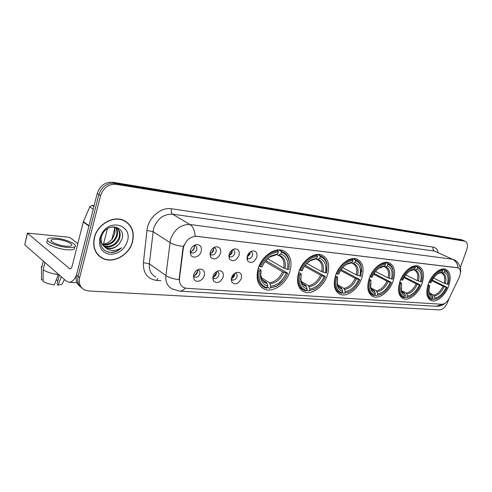 <?xml version="1.0" encoding="UTF-8"?>
<svg xmlns="http://www.w3.org/2000/svg" width="492" height="492" viewBox="0 0 492 492"><rect width="100%" height="100%" fill="white"/><g stroke="black" fill="none" stroke-linecap="round" stroke-linejoin="round"><path stroke-width="0.74" d="M399.922 281.522C397.339 290.237 398.428 295.932 403.188 298.613C409.03 301.368 418.692 293.533 422.044 283.533C424.731 274.788 423.63 269.026 418.747 266.246C413.016 263.571 403.256 271.381 399.922 281.522M298.687 272.316C296.153 281.959 297.894 288.447 303.896 291.774C311.67 295.538 323.921 286.615 327.469 274.93C330.157 265.219 328.392 258.638 322.168 255.188C314.585 251.572 302.193 260.44 298.687 272.316M335.507 275.661C332.949 284.985 334.437 291.184 339.984 294.271C347.02 297.642 358.281 289.112 361.768 278.054C364.461 268.681 362.948 262.396 357.223 259.198C350.341 255.938 338.957 264.432 335.507 275.661M369.117 278.718C366.54 287.728 367.819 293.669 372.948 296.541C379.35 299.579 389.756 291.412 393.176 280.907C395.869 271.855 394.578 265.846 389.295 262.869C383.028 259.924 372.512 268.06 369.117 278.718M428.255 284.099C425.678 292.531 426.601 298.004 431.017 300.514C436.373 303.023 445.383 295.495 448.667 285.957C451.342 277.494 450.414 271.965 445.887 269.364C440.629 266.916 431.527 274.431 428.255 284.099M258.183 268.626C255.692 278.62 257.703 285.415 264.222 289.019C272.851 293.244 286.258 283.896 289.868 271.51C292.531 261.437 290.477 254.536 283.706 250.803C275.299 246.75 261.732 256.037 258.183 268.626M223.165 277.094C220.164 282.808 216.874 284.013 213.294 280.704L213.024 276.307C214.082 273.294 215.97 271.449 218.676 270.766C222.439 270.686 223.934 272.796 223.165 277.094M212.784 277.42L213.879 278.515C216.025 279.032 217.648 277.986 218.755 275.379C219.174 273.644 218.774 272.433 217.544 271.75L216.652 271.547M241.301 278.509C238.417 284.038 235.268 285.255 231.843 282.156L231.572 277.752C232.636 274.782 234.475 272.974 237.101 272.316C240.686 272.254 242.089 274.315 241.301 278.509M231.308 279.038L232.261 279.911C234.309 280.391 235.871 279.364 236.953 276.824C237.378 275.108 236.996 273.921 235.809 273.263L235.114 273.085M204.248 275.625C202.944 280.877 195.859 283.367 193.94 279.185L193.67 274.8C194.727 271.744 196.659 269.862 199.451 269.155C203.399 269.044 204.998 271.203 204.248 275.625M193.467 275.692L194.709 277.064C196.96 277.611 198.645 276.547 199.777 273.878C200.195 272.113 199.77 270.877 198.497 270.176L197.378 269.954L197.421 272.304C196.665 274.358 195.349 275.489 193.467 275.698M220.539 253.435C217.525 259.216 214.186 260.391 210.508 256.965L210.195 252.353C211.222 249.382 213.067 247.537 215.736 246.824C219.709 246.689 221.314 248.897 220.539 253.435M209.936 253.601L211.166 254.868C213.337 255.391 214.967 254.339 216.062 251.726C216.492 249.899 216.056 248.632 214.746 247.919L213.596 247.722M239.038 255.36C236.148 260.957 232.944 262.15 229.432 258.946L229.118 254.327C230.151 251.394 231.96 249.585 234.549 248.897C238.331 248.792 239.832 250.951 239.038 255.36M228.842 255.772L229.905 256.781C231.984 257.267 233.552 256.234 234.623 253.688C235.059 251.892 234.647 250.643 233.386 249.961L232.464 249.77M256.781 257.211C254.001 262.636 250.932 263.841 247.568 260.828L247.267 256.221C248.294 253.325 250.071 251.547 252.581 250.889C256.191 250.809 257.587 252.919 256.781 257.211M246.966 257.82L247.882 258.614C249.868 259.063 251.381 258.048 252.427 255.569C252.863 253.798 252.476 252.581 251.258 251.916L250.539 251.744M201.24 251.424C199.918 256.769 192.766 259.186 190.748 254.893L190.429 250.293C191.456 247.279 193.344 245.403 196.093 244.659C200.269 244.493 201.984 246.75 201.24 251.424M190.213 251.295L191.597 252.876C193.879 253.429 195.576 252.365 196.689 249.684C197.12 247.827 196.659 246.529 195.299 245.791L193.873 245.594M216.412 271.701L216.369 273.835C215.699 275.704 214.518 276.805 212.827 277.144M234.659 273.386L234.549 275.305C233.952 276.996 232.9 278.066 231.388 278.503M213.571 247.734L213.651 250.25C212.944 252.205 211.708 253.318 209.943 253.577M232.206 249.942L232.187 252.23C231.56 254.013 230.453 255.09 228.872 255.465M250.071 252.082L249.979 254.136L247.033 257.242M194.18 245.57L194.303 248.177C193.553 250.256 192.231 251.387 190.324 251.578M183.252 248.669L183.664 246.664C186.259 239.758 190.638 236.32 196.812 236.345L458.304 267.894C460.826 269.499 461.078 272.765 459.054 277.679L449.294 298.06C447.185 302.051 444.743 304.124 441.97 304.265L186.517 288.294L183.75 287.605C180.515 285.901 179.088 282.851 179.482 278.454L183.252 248.669L182.907 248.448L184.057 244.85M94.304 237.605C92.391 247.285 95.171 254.229 102.644 258.429C113.412 264.05 129.476 254.831 132.594 241.695C134.697 231.873 131.825 224.795 123.972 220.471C113.498 215.164 97.324 224.272 94.304 237.605M99.169 256.129L100.645 256.996M185.312 288.127C183.498 290.225 181.554 291.233 179.482 291.141L172.231 288.958C167.495 286.449 165.392 281.984 165.915 275.575L170.484 239.573C174.297 229.377 180.785 224.352 189.93 224.5C193.018 226.548 194.746 230.44 195.127 236.172L458.101 267.802C457.548 263.687 455.678 260.834 452.492 259.241L434.448 251.074L172.581 214.18C163.547 213.946 157.194 218.786 153.522 228.694L149.347 263.81C148.885 270.071 151.007 274.456 155.706 276.965M183.368 246.498L183.375 246.48C177.538 245.779 173.043 244.463 169.894 242.538L152.969 231.584L146.948 230.447C147.981 218.03 160.853 206.8 171.474 208.768L433.132 247.101C432.646 248.934 433.089 250.256 434.448 251.074L452.492 259.241L189.93 224.5L172.581 214.18C171.29 213.128 170.921 211.32 171.474 208.768M463.409 240.526L114.525 183.282C106.924 182.87 101.715 186.628 98.886 194.549L78.056 276.369C76.986 281.375 78.24 285.212 81.82 287.9C78.24 285.212 76.986 281.375 78.056 276.369L98.886 194.549C101.715 186.628 106.924 182.87 114.525 183.282L463.409 240.526M102.404 258.245L101.967 258.085M160.866 280.711L156.677 280.422C147.483 279.056 143.061 273.14 143.418 262.679L149.347 263.81L165.915 275.575C168.977 277.623 173.368 278.989 179.076 279.665L182.907 248.448M460.266 267.568L466.564 250.25C468.009 245.631 467.529 242.63 465.112 241.252L116.247 184.322C108.634 183.916 103.406 187.686 100.565 195.632L79.63 277.697C78.492 283.281 80.098 287.34 84.433 289.868L88.652 290.969L439.62 309.886C442.935 309.566 445.629 306.977 447.702 302.113L448.895 298.841M126.549 222.23L125.257 221.129M461.551 239.739L112.822 182.255C105.233 181.837 100.03 185.576 97.213 193.473L76.488 275.053C75.43 280.04 76.684 283.872 80.251 286.553M125.14 221.32L123.732 220.367M132.403 241.677C134.488 231.953 131.641 224.955 123.867 220.674C113.504 215.416 97.496 224.432 94.507 237.624C92.613 247.212 95.362 254.081 102.766 258.238C113.424 263.798 129.316 254.678 132.403 241.677M114.433 234.481L112.336 238.829C109.667 242.224 106.309 243.995 102.262 244.149M115.522 227.415C117.533 229.795 118.049 232.716 117.071 236.172C114.267 242.833 109.445 245.68 102.6 244.721M115.134 227.273C116.93 229.647 117.36 232.458 116.419 235.711C113.744 242.175 109.064 245.059 102.379 244.358M112.859 226.873L115.823 227.544C119.611 229.604 120.903 233.091 119.697 238.011C117.809 244.524 109.495 249.093 103.603 246.018M116.604 227.956C119.31 230.274 120.122 233.472 119.039 237.55C115.823 244.813 110.589 247.531 103.338 245.717M119.181 243.872L121.844 239.376C126.296 227.513 109.913 221.874 103.006 233.048L100.878 237.624C99.569 246.843 103.24 251.836 111.893 252.593C115.497 252.205 118.683 250.612 121.45 247.808C115.368 251.664 109.839 251.437 104.851 247.125L106.124 247.888C110.909 249.665 115.263 248.331 119.181 243.872C115.097 248.189 110.552 249.382 105.54 247.451L104.489 246.849M104.851 247.125C101.752 244.641 100.583 241.203 101.334 236.8M113.898 226.972C115.085 229.217 115.276 231.67 114.476 234.346C115.146 231.621 114.882 229.155 113.677 226.941M99.808 238.196C98.437 247.304 101.819 252.697 109.968 254.376C118.467 254.21 124.291 249.801 127.44 241.148C132.366 225.896 111.229 218.245 102.262 232.741L99.808 238.196M97.945 254.93L99.316 255.957M121.45 247.808C117.44 251.541 112.939 252.962 107.951 252.07M94.132 205.607L92.232 205.342L93.91 206.474M76.383 275.495C74.249 280.022 71.77 282.267 68.954 282.23L66.119 280.981L24.748 244.838L27.324 233.325M77.828 243.626L70.491 237.943L67.884 237.119L27.38 233.097L69.901 268.915C70.885 268.878 71.641 267.925 72.17 266.067L83.271 222.033L89.778 206.837L92.232 205.342M57.275 239.37C54.421 239.1 52.509 239.253 51.537 239.844C48.757 241.338 58.185 245.551 65.78 246.166C68.585 246.418 70.448 246.252 71.358 245.674C74.034 244.137 64.803 240.028 57.275 239.37M47.38 241.098C43.56 243.159 56.42 248.934 66.764 249.733C70.571 250.053 73.087 249.819 74.323 249.02L74.71 247.494M67.343 247.421C71.143 247.753 73.665 247.525 74.895 246.738C78.505 244.635 65.996 239.081 55.781 238.171C51.881 237.796 49.268 238.005 47.939 238.804C44.12 240.834 56.998 246.597 67.343 247.421M58.431 274.265L54.317 284.936C49.686 284.278 45.953 283.091 43.111 281.375L43.161 269.825L44.956 262.488M43.161 269.825C46.931 272.156 51.986 273.761 58.339 274.641M59.341 275.059L57.06 284.228L58.093 285.151L61.365 276.83M58.093 285.151L61.906 284.37L62.558 283.134M57.939 280.692L56.273 279.936M41.469 266.436L41.482 279.88L43.118 279.979M43.308 261.049L41.525 268.368M41.488 278.509L41.482 279.88M265.883 260.582L287.648 273.214C285.292 278.847 281.719 283.072 276.928 285.895L270.305 287.968L270.84 286.239C277.574 285.231 282.734 280.852 286.313 273.097L282.556 271.775L265.071 261.578M261.412 277.796L269.567 282.777L270.84 286.239M259.352 270.705L258.238 270.354C256.744 278.816 258.798 284.536 264.401 287.512L266.59 288.207L267.31 287.758C260.532 285.698 257.882 280.016 259.352 270.705L260.778 270.834L260.452 276.688C261.19 281.805 263.657 284.917 267.845 286.03L266.578 282.556L262.789 280.231M258.263 268.374L260.655 269.807L261.067 270.286L260.778 270.834M289.185 261.892L288.902 269.278L289.302 261.27C288.509 256.615 286.282 253.454 282.623 251.775L281.123 251.271L281.387 252.316C285.686 253.601 288.281 256.793 289.185 261.892L289.302 261.27M278.669 249.911L281.123 251.271M270.305 287.968L276.547 286.252L282.654 281.246M269.579 288.417L267.507 287.131M258.238 270.354L257.783 270.083M288.816 269.505L287.476 269.382C288.853 261.375 286.639 256.277 280.84 254.075L281.387 252.316M286.313 273.097L287.648 273.214M267.845 286.03L267.31 287.758M280.84 254.075L278.257 255.305L276.75 254.475M267.642 258.786L283.718 268.066L287.476 269.382M259.013 266.277L260.526 266.867C264.702 257.74 270.661 252.777 278.404 251.978L278.14 250.932C270.016 251.732 263.773 256.922 259.413 266.516M278.14 250.932L276.682 250.12M278.404 251.978L277.857 253.743L270.994 255.988C266.984 258.546 263.97 262.218 261.953 267.002L260.526 266.867M275.582 255.034L277.857 253.743M261.953 267.002L262.242 266.467C264.05 262.291 266.707 259.087 270.219 256.849L270.994 255.988M305.224 265.36L325.409 276.559C322.986 282.23 319.419 286.381 314.702 289.019L309.247 290.661L309.782 289.019C315.944 288.035 320.747 283.847 324.191 276.455L320.587 275.194L304.573 266.27M301.473 281.633L308.484 285.711L309.782 289.019M299.702 274.284L298.638 273.946C297.063 282.125 298.859 287.586 304.031 290.329L305.809 290.901L306.528 290.477C300.415 288.533 298.14 283.134 299.702 274.284L300.993 274.401L300.704 281.147C301.51 285.348 303.625 287.912 307.063 288.822L305.766 285.501L302.795 283.773M298.699 272.273L300.68 273.404L300.993 274.401M326.959 271.055L326.952 264.001C326.122 260.114 324.179 257.482 321.116 256.117L319.923 255.711L320.194 256.713C323.736 257.777 325.968 260.422 326.891 264.647L326.952 264.001M317.543 254.45L319.923 255.711M309.247 290.661L314.265 289.37L318.232 286.615M308.527 291.086L306.682 289.997M298.638 273.946L298.275 273.743M306.842 263.441L321.731 271.652L326.559 273.029L326.891 264.647M325.341 272.912C326.786 265.293 324.892 260.452 319.659 258.386L320.194 256.713M324.191 276.455L325.409 276.559M307.063 288.822L306.528 290.477M319.659 258.386L317.051 259.536L315.735 258.841M299.487 270.12L300.864 270.631C304.88 261.941 310.421 257.199 317.488 256.406L317.217 255.403C309.8 256.203 303.995 261.166 299.8 270.293M317.217 255.403L315.839 254.672M317.488 256.406L316.946 258.085L311.331 259.837C307.322 262.236 304.259 265.877 302.156 270.754L300.864 270.631M314.683 259.302L316.946 258.085M341.184 269.653L359.843 279.616C357.383 285.268 353.859 289.327 349.271 291.793L344.732 293.115L345.255 291.547C350.913 290.594 355.409 286.584 358.729 279.517L355.261 278.306L340.636 270.471M337.881 285.003L343.945 288.38L345.255 291.547M336.38 277.537L335.372 277.217C333.724 285.12 335.292 290.341 340.077 292.881L341.528 293.349L342.248 292.943C336.706 291.11 334.751 285.975 336.38 277.537L337.567 277.642L337.291 284.973C338.096 288.466 339.923 290.6 342.77 291.369L341.46 288.195L339.129 286.891M335.464 275.784L337.598 277.125L337.567 277.642M361.669 271.83L361.306 266.713C360.488 263.423 358.785 261.215 356.196 260.083L355.242 259.758L355.519 260.711C358.471 261.609 360.396 263.829 361.294 267.365L361.306 266.713M352.955 258.589L355.242 259.758M344.732 293.115L348.797 292.131L351.669 290.323M344.013 293.521L342.364 292.592M342.715 267.673L356.386 274.93L360.98 276.24L361.294 267.365M359.867 276.135C361.356 268.86 359.732 264.253 354.99 262.31L355.519 260.711M358.729 279.517L359.843 279.616M342.77 291.369L342.248 292.943M354.99 262.31L353.317 263.294L352.37 263.392L351.22 262.802M336.27 273.601L337.53 274.05C341.399 265.766 346.571 261.221 353.047 260.434L352.776 259.475C345.974 260.274 340.556 265.022 336.516 273.73M352.776 259.475L351.479 258.81M353.047 260.434L352.518 262.033L347.862 263.435C343.92 265.68 340.87 269.253 338.711 274.161L337.53 274.05M350.279 263.189L352.518 262.033M374.098 273.497L391.374 282.408C388.889 288.011 385.433 291.971 381.011 294.271L377.192 295.36L377.708 293.859C382.93 292.931 387.142 289.087 390.353 282.322L387.007 281.16L373.637 274.235M371.116 287.986L376.386 290.821L377.708 293.859M369.879 280.502L368.908 280.2C367.21 287.838 368.582 292.845 373.01 295.206L374.203 295.587L374.916 295.206C369.873 293.466 368.188 288.564 369.879 280.502L370.962 280.6L370.697 288.306C371.46 291.246 373.041 293.041 375.433 293.699L374.111 290.649L372.278 289.665M369.031 278.97L370.894 280.096L370.962 280.6M393.256 273.226L392.782 269.345C392.001 266.547 390.507 264.665 388.293 263.712L387.53 263.454L387.813 264.37C390.297 265.133 391.964 267.015 392.807 270.01L392.782 269.345M385.341 262.371L387.53 263.454M377.192 295.36L380.501 294.61L382.702 293.318M376.478 295.747L375.009 294.948M375.556 271.486L388.114 277.925L392.487 279.179C393.397 275.772 393.502 272.716 392.807 270.01M391.466 279.087C392.997 272.125 391.601 267.734 387.284 265.895L387.813 264.37M390.353 282.322L391.374 282.408M375.433 293.699L374.916 295.206M387.284 265.895L385.63 266.836L383.662 266.418M369.855 276.775L371.005 277.174C374.738 269.253 379.584 264.899 385.55 264.112L385.267 263.195C379.012 263.989 373.932 268.546 370.033 276.867M385.267 263.195L384.055 262.593M385.55 264.112L385.021 265.649L381.128 266.781C377.29 268.884 374.277 272.383 372.087 277.273L371.005 277.174M382.813 266.744L385.021 265.649M404.332 276.953L420.353 284.979C417.862 290.514 414.492 294.364 410.236 296.522L407.007 297.426L407.511 295.987C412.339 295.083 416.306 291.387 419.412 284.893L416.177 283.779L403.932 277.629M401.57 290.667L406.189 293.066L407.511 295.987M400.586 283.226L399.652 282.931C397.917 290.329 399.104 295.126 403.219 297.328L404.203 297.648L404.91 297.279C400.297 295.624 398.858 290.938 400.586 283.226L401.577 283.312L401.306 291.252C402.019 293.736 403.391 295.268 405.42 295.833L404.799 293.822L402.647 292.156M399.805 281.861L401.577 283.312M422.216 274.911L421.724 271.885C420.992 269.475 419.676 267.863 417.769 267.058L417.161 266.849L417.437 267.728C419.553 268.386 421.004 269.991 421.779 272.543L421.724 271.885M415.07 265.84L417.161 266.849M407.007 297.426L409.707 296.842L411.447 295.877M406.294 297.789L404.978 297.1M405.728 274.93L417.271 280.68L421.447 281.879C422.419 278.349 422.53 275.237 421.779 272.543M420.506 281.793C422.056 275.126 420.863 270.926 416.927 269.192L417.437 267.728M419.412 284.893L420.353 284.979M405.42 295.833L404.91 297.279M416.927 269.192L415.279 270.083L413.434 269.727M400.629 279.677L401.693 280.04C405.291 272.451 409.848 268.263 415.359 267.488L415.082 266.609C409.301 267.39 404.529 271.768 400.765 279.745M415.082 266.609L413.944 266.061M415.359 267.488L414.842 268.958L411.558 269.899C407.85 271.861 404.891 275.274 402.684 280.132L401.693 280.04M412.671 270.003L414.842 268.958M432.197 280.089L447.074 287.346C444.59 292.802 441.306 296.541 437.234 298.564L434.479 299.327L434.977 297.943C439.461 297.063 443.2 293.509 446.201 287.273L443.083 286.196L431.847 280.698M429.59 293.084L433.649 295.138L434.977 297.943M428.833 285.729L427.942 285.446C426.177 292.605 427.204 297.217 431.023 299.277L431.841 299.542L432.548 299.191C428.317 297.617 427.081 293.127 428.833 285.729L429.75 285.809C428.913 288.909 428.815 291.596 429.454 293.872C430.113 296 431.312 297.309 433.04 297.808L432.425 295.87L430.58 294.413M428.114 284.511L429.75 285.809M448.907 276.732L448.427 274.308C447.757 272.224 446.588 270.834 444.934 270.139L444.448 269.973L444.725 270.815C446.539 271.393 447.8 272.777 448.513 274.966L448.427 274.308M442.456 269.038L444.448 269.973M434.479 299.327L438.108 298.127M433.772 299.677L432.591 299.068M433.532 278.066L444.153 283.22L448.151 284.37C449.184 280.754 449.307 277.617 448.513 274.966M447.283 284.29C448.852 277.894 447.831 273.872 444.221 272.224L444.725 270.815M446.201 287.273L447.074 287.346M433.04 297.808L432.548 299.191M444.221 272.224L442.597 273.072L440.85 272.771M428.944 282.346L429.922 282.672C433.403 275.391 437.696 271.363 442.806 270.6L442.529 269.751C437.167 270.526 432.671 274.739 429.03 282.39M442.529 269.751L441.465 269.253M442.806 270.6L442.302 272.008L439.504 272.789C435.937 274.634 433.046 277.955 430.838 282.759L429.922 282.672M440.672 272.863L438.28 273.552L442.302 272.008M190.146 252.371L190.459 252.224M192.243 250.975L194.438 247.55M191.308 248.282L191.591 247.845M211.296 253.183L213.823 249.118M229.635 255.237L232.359 250.717M247.267 257.168L250.12 252.322M194.906 275.342L197.581 271.406M213.657 276.928L216.548 272.543M231.695 278.417L234.709 273.7M179.482 278.454L179.143 278.214M433.132 247.101C435.74 247.568 437.431 249.395 438.2 252.581M442.105 304.271L436.33 306.295L179.482 291.141M143.418 262.679L146.948 230.447M464.528 241.092L460.801 239.506M116.247 184.322L112.822 182.255M100.565 195.632L97.213 193.473M79.63 277.697L76.488 275.053M157.717 278.423L156.677 280.422M70.614 268.73L69.231 268.626M88.923 226.105L83.271 222.033M27.447 233.46L24.748 244.838M83.4 221.671L89.021 225.717M93.222 209.18L89.778 206.837M269.567 282.777C275.188 281.867 279.517 278.201 282.556 271.775M260.373 273.915L260.655 275.914M262.925 280.385L266.578 282.556M285.028 268.607C286.153 261.633 284.204 257.15 279.167 255.176M270.262 283.859C276.153 282.918 280.686 279.075 283.859 272.322M261.067 270.286L260.815 275.311C261.461 279.807 263.607 282.586 267.273 283.638M283.718 268.066C284.739 261.904 283.146 257.728 278.933 255.539L278.38 255.342M276.184 254.85L270.219 256.849C270.944 256.16 272.777 255.551 275.711 255.028M308.484 285.711C313.625 284.825 317.66 281.319 320.587 275.194M300.507 279.062L300.821 280.372M302.949 283.933L305.766 285.501M323.004 272.174C324.197 265.532 322.524 261.283 317.98 259.425M309.185 286.738C314.572 285.827 318.798 282.156 321.854 275.717M301.147 273.866L300.926 279.696C301.627 283.392 303.472 285.674 306.467 286.541M321.731 271.652C322.813 265.711 321.411 261.732 317.543 259.708L317.174 259.573M315.274 259.13L310.403 260.686L306.725 263.558M343.945 288.38C348.668 287.519 352.438 284.161 355.261 278.306M337.057 283.312L337.346 284.204M339.277 287.033L341.46 288.195M357.629 275.428C358.871 269.087 357.432 265.047 353.317 263.294M344.652 289.37C349.603 288.484 353.551 284.966 356.497 278.81M337.223 279.382L337.395 283.484C338.096 286.553 339.689 288.453 342.168 289.185M356.386 274.93C357.518 269.192 356.294 265.385 352.721 263.509L352.493 263.429M350.845 263.023L346.829 264.265L344.566 265.785M376.386 290.821C380.747 289.985 384.283 286.768 387.007 281.16M370.445 286.91L371.454 288.81M372.407 289.776L374.111 290.649M389.326 278.411C390.599 272.347 389.369 268.484 385.63 266.836M377.093 291.774C381.663 290.913 385.371 287.537 388.213 281.645M370.39 284.044L370.697 286.805C371.368 289.376 372.739 290.981 374.824 291.602M388.114 277.925C389.283 272.383 388.219 268.743 384.91 267.002L384.787 266.953M383.366 266.584L378.557 268.466M406.189 293.066C410.223 292.254 413.557 289.161 416.177 283.779M401.048 290.022L401.263 290.471M402.751 292.242L404.092 292.912M418.452 281.147C419.756 275.335 418.698 271.645 415.279 270.083M406.896 293.982C411.127 293.146 414.608 289.899 417.357 284.247M400.912 287.857L401.226 289.745C401.853 291.922 403.04 293.281 404.799 293.822M417.271 280.68C418.471 275.323 417.542 271.83 414.479 270.206L414.43 270.188M413.2 269.856L409.455 271.197M433.649 295.138C437.4 294.345 440.543 291.362 443.083 286.196M429.196 292.752L429.381 293.078M430.789 294.573L431.718 294.991M445.303 283.669C446.625 278.091 445.721 274.561 442.597 273.072M434.356 296.012C438.286 295.2 441.576 292.076 444.227 286.645M429.036 291.086L429.313 292.371L432.425 295.87M444.153 283.22C445.377 278.041 444.571 274.69 441.73 273.171M439.504 272.789L437.72 273.841M402.228 298.109L403.188 298.613M301.965 290.631L303.896 291.774M338.471 293.41L339.984 294.271M371.755 295.889L372.948 296.541M430.248 300.12L431.017 300.514M261.719 287.457L264.222 289.019M212.839 277.525L213.294 280.704M231.302 279.099L231.843 282.156M193.602 275.994L193.94 279.185M210.047 253.829L210.508 256.965M228.866 255.822L229.432 258.946M246.953 257.956L247.568 260.828M190.41 251.744L190.748 254.893M213.319 278.146L213.879 278.515M231.757 279.585L232.261 279.911M194.082 276.633L194.709 277.064M210.619 254.53L211.166 254.868M229.426 256.486L229.905 256.781M247.451 258.355L247.882 258.614M190.988 252.482L191.597 252.876M194.155 245.422L196.093 244.659M251.283 251.326L252.581 250.889M233.073 249.419L234.549 248.897M214.051 247.451L215.736 246.824M197.913 269.665L199.451 269.155M235.926 272.666L237.101 272.316M217.335 271.19L218.676 270.766M101.493 257.55L102.644 258.429M460.414 272.666C461.41 270.668 460.057 262.088 453.495 259.499M445.297 303.084C442.88 305.298 439.891 306.368 436.33 306.295M465.112 241.252L461.379 239.665M122.908 220.035L123.867 220.674M105.54 247.451L106.124 247.888M101.838 235.065L100.897 235.164M103.006 233.048L102.262 232.741M77.035 282.728L68.954 282.23M51.26 240.988L51.537 239.844M74.323 249.02L74.895 246.738M61.906 284.37L64.464 279.536M263.571 281.024L265.379 282.137C264.567 282.021 263.497 281.098 262.168 279.358L260.815 275.311L260.452 276.688M279.241 249.905L282.623 251.775M276.928 285.895L276.547 286.252M303.416 284.351L304.825 285.175C303.564 285.637 300.409 280.182 300.926 279.696L300.704 281.147M317.943 254.432L321.116 256.117M299.32 287.543L302.236 289.271M314.702 289.019L314.265 289.37M314.812 259.296C312.488 259.702 311.018 260.163 310.403 260.686L311.331 259.837M339.615 287.31L340.722 287.931C339.726 288.361 336.958 283.755 337.395 283.484L337.291 284.973M353.231 258.564L356.196 260.083M335.925 290.532L338.674 292.088M349.271 291.793L348.797 292.131M350.402 263.183L346.829 264.265L347.862 263.435M372.653 289.972L373.539 290.446C372.752 290.852 370.322 286.953 370.697 286.805L370.697 288.306M385.531 262.347L388.293 263.712M369.326 293.195L371.897 294.603M381.011 294.271L380.501 294.61M382.936 266.732L380.008 267.593L381.128 266.781M402.93 292.377L403.643 292.746C402.966 293.078 400.918 289.806 401.226 289.745L401.306 291.252M415.205 265.821L417.769 267.058M399.922 295.594L402.333 296.861M410.236 296.522L409.707 296.842M412.788 269.991L410.377 270.686L411.558 269.899M442.554 269.026L444.934 270.139M428.065 297.758L430.309 298.915M437.234 298.564L436.687 298.878M431.373 294.862C431.459 295.464 430.771 294.634 429.313 292.371L429.454 293.872M114.556 229.155L111.875 239.413M107.453 228.755L103.48 244.075"/></g></svg>
